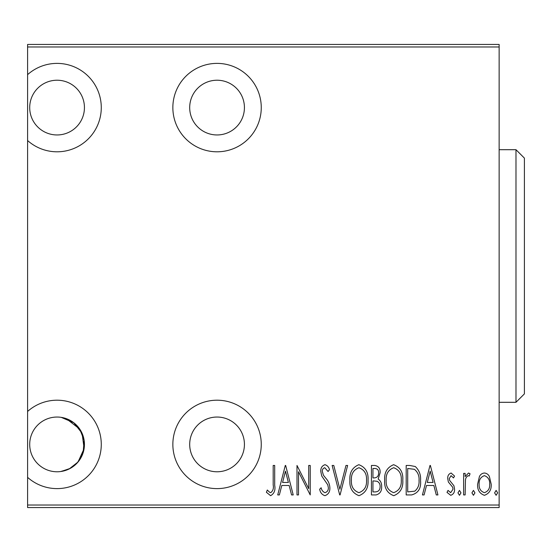 <?xml version="1.0" encoding="UTF-8"?>
<svg xmlns="http://www.w3.org/2000/svg" width="552" height="552" viewBox="0 0 552 552"><rect width="100%" height="100%" fill="white"/><g stroke="black" fill="none" stroke-linecap="round" stroke-linejoin="round"><path stroke-width="0.83" d="M27.6 505.032L499.139 505.032L499.139 507.557L27.6 507.557L27.6 477.356A44.208 44.208 0 0 0 101.278 444.408A44.208 44.208 0 0 0 27.6 411.454L27.6 140.546A44.208 44.208 0 0 0 101.278 107.592A44.208 44.208 0 0 0 27.6 74.644L27.6 44.443L499.139 44.443L499.139 46.968L27.6 46.968M217.06 488.617A44.208 44.208 0 0 0 261.262 444.408A44.208 44.208 0 0 0 217.06 400.2A44.208 44.208 0 0 0 172.852 444.408A44.208 44.208 0 0 0 217.06 488.617M217.06 151.8A44.208 44.208 0 0 0 261.262 107.592A44.208 44.208 0 0 0 217.06 63.383A44.208 44.208 0 0 0 172.852 107.592A44.208 44.208 0 0 0 217.06 151.8M61.231 471.456L70.27 468.379L77.446 462.679L83.152 452.702L84.125 440.303L79.757 429.104L66.206 418.609M217.06 80.226A27.365 27.365 0 0 1 244.426 107.592A27.365 27.365 0 0 1 217.06 134.957A27.365 27.365 0 0 1 189.695 107.592A27.365 27.365 0 0 1 217.06 80.226M57.07 80.226A27.365 27.365 0 0 1 84.435 107.592A27.365 27.365 0 0 1 57.07 134.957A27.365 27.365 0 0 1 29.704 107.592A27.365 27.365 0 0 1 57.07 80.226M217.06 417.043A27.365 27.365 0 0 1 244.426 444.408A27.365 27.365 0 0 1 217.06 471.774A27.365 27.365 0 0 1 189.695 444.408A27.365 27.365 0 0 1 217.06 417.043M61.237 417.36L73.816 422.763L82.075 433.286L84.125 448.541L78.08 461.941L69.179 468.952L60.61 471.546M57.07 417.043A27.365 27.365 0 0 1 84.435 444.408A27.365 27.365 0 0 1 57.07 471.774A27.365 27.365 0 0 1 29.704 444.408A27.365 27.365 0 0 1 57.07 417.043M479.405 476.583C480.44 474.43 482.11 473.243 484.408 473.016C486.705 473.243 488.368 474.423 489.403 476.562L491.204 484.221C491.522 489.879 489.258 493.571 484.408 495.31C479.557 493.578 477.287 489.879 477.604 484.221L479.405 476.583M463.625 494.93L463.625 473.395L465.136 473.395L465.136 476.562L468.551 473.016L470.049 473.754L469.186 476.045L468.289 475.658C466.502 476.548 465.557 478.101 465.446 480.302L465.136 494.93L463.625 494.93M451.129 473.016L454.551 476.079L453.489 477.928L451.081 475.658L449.266 478.556L449.707 480.509L453.937 485.753L454.551 489.086C454.744 492.267 453.468 494.337 450.729 495.31L446.996 492.391L448.038 490.397L450.687 492.66L453.04 489.196L452.599 487.14L448.348 481.979L447.755 478.667C447.548 475.789 448.672 473.906 451.129 473.016M411.619 494.93L406.189 494.93L406.189 465.46L409.729 465.46L415.276 466.523C419.216 470.235 420.976 474.92 420.548 480.564C421.266 488.32 418.285 493.108 411.619 494.93M371.434 494.93L371.434 465.46L374.739 465.46C378.582 466.088 380.376 468.517 380.121 472.76L378.175 479.032C380.659 480.861 381.811 483.373 381.632 486.56C381.874 491.018 380.038 493.805 376.105 494.93L371.434 494.93M339.694 494.93L332.138 465.46L333.781 465.46L339.88 489.251L345.98 465.46L347.629 465.46L340.073 494.93L339.694 494.93M298.508 494.93L296.997 494.93L296.997 465.46L308.713 488.686L308.713 465.46L310.224 465.46L310.224 494.93L298.508 471.753L298.508 494.93M273.192 485.063L273.192 465.46L274.703 465.46L274.703 485.36C275.593 490.183 274.227 493.619 270.618 495.682L266.395 492.287L267.313 490.017L269.583 492.239L270.735 492.66C272.998 490.914 273.82 488.382 273.192 485.063M499.139 505.032L499.139 46.968M285.287 465.46L285.66 465.46L293.215 494.93L291.573 494.93L289.151 485.484L281.796 485.484L279.374 494.93L277.725 494.93L285.287 465.46M324.928 495.682C322.002 494.723 320.243 492.577 319.67 489.244L321.14 487.747C321.616 490.162 322.892 491.797 324.955 492.66C327.315 491.97 328.447 490.307 328.357 487.664L327.736 484.773L321.768 476.065L320.802 471.58C320.574 468.082 321.968 465.791 324.976 464.701C327.322 465.439 328.826 467.102 329.489 469.69L328.074 471.505L324.783 467.723C323.037 468.234 322.209 469.483 322.313 471.456L323.451 475.265L325.783 478.198C328.309 480.895 329.668 484.069 329.868 487.706C330.061 491.756 328.412 494.413 324.928 495.682M349.892 480.323C349.382 472.602 352.369 467.392 358.848 464.701C365.493 467.213 368.557 472.374 368.032 480.185C368.536 487.913 365.521 493.081 358.993 495.682C352.445 493.15 349.409 488.03 349.892 480.323M384.654 480.323C384.144 472.602 387.131 467.392 393.611 464.701C400.255 467.213 403.312 472.374 402.787 480.185C403.298 487.913 400.283 493.081 393.755 495.682C387.207 493.15 384.171 488.03 384.654 480.323M429.994 465.46L430.374 465.46L437.929 494.93L436.28 494.93L433.865 485.484L426.503 485.484L424.088 494.93L422.439 494.93L429.994 465.46M457.953 492.853L459.464 490.397L460.975 492.853L459.464 495.31L457.953 492.853M471.932 492.853L473.443 490.397L474.955 492.853L473.443 495.31L471.932 492.853M494.606 492.853L496.117 490.397L497.628 492.853L496.117 495.31L494.606 492.853M27.6 477.356L27.6 411.454M27.6 140.546L27.6 74.644M288.379 482.462L285.474 471.139L282.569 482.462L288.379 482.462M366.521 480.178C366.887 473.885 364.354 469.738 358.924 467.723C353.528 469.807 351.024 474.002 351.403 480.309C351.044 486.567 353.556 490.68 358.924 492.66C364.389 490.68 366.914 486.519 366.521 480.178M375.015 468.482L372.945 468.482L372.945 477.928L373.966 477.928C377.106 477.791 378.651 476.086 378.61 472.816C378.713 470.173 377.513 468.731 375.015 468.482M373.952 480.951L372.945 480.951L372.945 491.908L375.181 491.908C378.465 491.77 380.114 489.99 380.121 486.56C380.197 484.152 379.196 482.393 377.133 481.296L373.952 480.951M401.276 480.178C401.649 473.885 399.117 469.738 393.686 467.723C388.291 469.807 385.786 474.002 386.165 480.309C385.807 486.567 388.318 490.68 393.686 492.66C399.144 490.68 401.677 486.519 401.276 480.178M407.7 468.482L407.7 491.908L414.787 491.156C417.961 488.451 419.375 484.918 419.037 480.557C419.396 475.879 417.843 472.126 414.379 469.303L407.7 468.482M433.085 482.462L430.187 471.139L427.282 482.462L433.085 482.462M489.693 484.235C489.914 479.895 488.147 477.031 484.401 475.658C480.654 477.031 478.888 479.888 479.115 484.235C478.888 488.568 480.647 491.377 484.401 492.66C488.161 491.377 489.921 488.568 489.693 484.235M515.982 149.695L524.4 158.113L524.4 393.887L515.982 402.304L515.982 149.695L499.139 149.695M515.982 402.304L499.139 402.304"/></g></svg>
